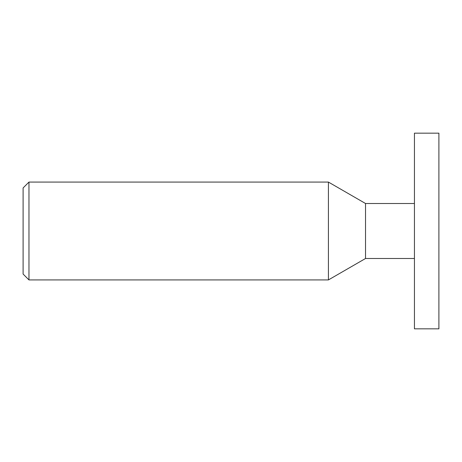 <?xml version="1.0" encoding="UTF-8"?>
<svg xmlns="http://www.w3.org/2000/svg" width="462" height="462" viewBox="0 0 462 462"><rect width="100%" height="100%" fill="white"/><g stroke="black" fill="none" stroke-linecap="round" stroke-linejoin="round"><path stroke-width="0.69" d="M23.1 187.953L23.1 274.047L28.967 279.92L28.967 182.08L23.1 187.953M414.443 258.489L365.523 258.489L365.523 203.499L328.424 182.08L28.967 182.08M414.443 203.511L365.523 203.511L365.523 258.501L328.424 279.92L328.424 182.08M414.443 133.166L414.443 328.834L438.9 328.834L438.9 133.166L414.443 133.166M328.424 279.92L28.967 279.92"/></g></svg>
